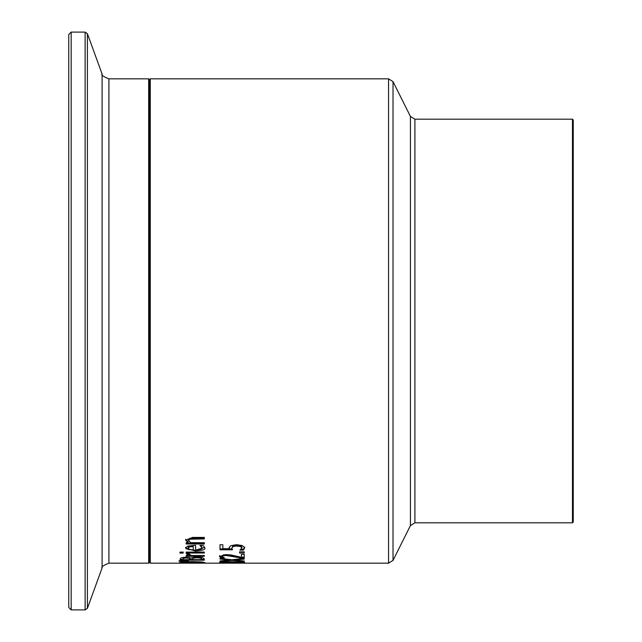 <?xml version="1.0" encoding="UTF-8"?>
<svg xmlns="http://www.w3.org/2000/svg" width="642" height="642" viewBox="0 0 642 642"><rect width="100%" height="100%" fill="white"/><g stroke="black" fill="none" stroke-linecap="round" stroke-linejoin="round"><path stroke-width="0.96" d="M229.298 548.677L229.162 547.875L230.671 545.7L236.521 544.681L242.347 545.556L244.722 547.867L243.35 550.13L239.915 550.13L241.914 547.843L240.445 546.502L236.497 546.021L233.006 546.559L231.89 548.067L232.476 549.785L219.997 549.785L219.997 544.737L222.838 544.737L222.838 548.677L229.298 548.677L229.162 547.008M232.043 548.934L219.997 548.934M241.914 547.843L241.914 546.984L240.445 545.636L236.497 545.146L233.006 545.692L231.89 548.067M244.722 547L243.35 549.279L241.055 549.279M233.006 546.559L233.006 545.692M240.445 546.502L240.445 545.636M243.35 550.13L243.35 549.279M182.4 562.175L181.229 562.119M203.241 562.119L202.061 562.175M202.061 562.593L192.231 561.975L182.4 562.593L192.231 562.986L202.061 562.593L202.061 561.975M182.4 562.593L182.4 561.975M182.89 563.002L179.616 562.593L182.89 561.927L192.231 561.614L201.556 561.927L204.846 562.593L182.89 562.769M196.901 556.999L202.374 557.561L204.341 558.981L204.341 560.185L180.121 560.185L180.121 559.078L181.108 557.81L185.578 557.256L190.875 557.994L196.901 556.999M204.341 559.367L201.596 559.367M192.64 559.367L189.952 559.367M182.874 559.367L180.121 559.367M193.274 558.155L192.64 558.989L193.274 557.336L193.274 558.155L197.038 557.746L197.038 556.999M192.64 558.989L192.64 559.647L201.596 559.647L201.596 558.363L199.967 557.136M193.884 557.144L193.274 557.336M201.596 559.19L200.569 558.115L197.038 557.746M200.569 558.115L200.569 557.288M183.5 558.243L182.874 559.102L183.5 557.417L183.5 558.243L186.028 557.986L186.028 557.256M182.874 559.102L182.874 559.647L189.952 559.647L189.952 558.171L189.149 557.441M183.957 557.296L183.5 557.417M189.952 558.989L189.149 558.267L186.028 557.986M188.467 560.899L179.046 560.803L179.046 561.285L188.467 561.196M204.341 552.088L204.341 553.027L186.164 553.027L186.164 552.088L204.341 552.088L186.164 552.088M188.876 555.531L186.268 553.741L189.446 553.741L189.31 554.247L191.444 555.531L204.341 555.531L204.341 556.293L186.164 556.293L186.164 555.531L188.876 555.531L188.876 554.696L186.164 553.252M191.212 555.466L188.876 555.466M189.31 554.247L189.31 553.741M204.71 547.401L195.353 550.202C188.202 549.833 184.968 548.854 185.658 547.257M202.086 547.851L199.887 545.427L203.225 545.427L204.75 547.835C205.833 549.52 202.703 550.595 195.353 551.053L185.658 548.116L187.681 546.101L195.569 545.291L195.569 550.009C200.826 549.64 202.992 548.918 202.086 547.851L201.115 545.427M201.275 546.422L201.275 545.556M189.583 546.888L188.17 548.18L188.17 547.321L189.583 546.021L189.583 546.888L193.234 546.478L193.234 545.612L189.583 546.021M188.17 548.18L189.599 549.488L193.234 550.009L193.234 546.478M179.969 552.24L183.147 552.024L179.969 552.24M183.147 552.024L183.147 553.083L179.969 553.083L179.969 552.024M204.341 537.41L204.341 538.919L189.92 539.2L188.563 540.548L188.563 539.657L189.92 538.301L204.341 538.02L204.341 537.41L192.544 537.41L185.658 540.171L188.186 542.683L188.186 541.8L185.658 539.28M188.563 540.548L190.762 542.683L204.341 542.683L204.341 543.999L186.164 543.999L186.164 542.683L188.186 542.683M204.341 542.683L204.341 543.124L186.164 543.124L186.164 542.683M235.084 562.994L232.139 562.994M388.538 563.162L150.276 563.162L150.276 78.838L388.538 78.838L388.538 563.162L393.016 560.394L393.016 81.606L410.431 116.435L410.431 525.565L414.901 522.805L414.901 119.195L572.447 119.195L572.447 522.805L573.25 521.994L573.25 120.006L572.447 119.195M243.495 562.023L241.914 562.047M222.292 562.015L220.655 561.975M224.411 562.825L219.484 562.408L225.334 561.718L242.483 561.894L244.722 562.432L243.23 562.857L243.23 562.047M243.23 562.857L239.795 562.857L241.914 562.448L241.914 561.846M241.914 562.448L240.557 561.75M240.557 562.135L232.42 562.456L232.42 561.862M232.42 562.456L229.732 562.561L229.732 561.959M229.732 562.48L222.292 562.424L222.292 561.806M220.976 562.825L220.976 562.015M222.292 562.424L224.411 562.809M234.555 560.105L244.209 560.988L244.209 561.429L232.083 560.378L219.997 561.405L219.997 560.931L229.475 560.065L219.997 559.046L219.997 558.371L231.922 559.776L244.209 558.371L244.209 559.086L234.555 560.105L234.555 559.495M229.475 560.065L229.475 559.503M234.555 559.8L233.038 559.655M232.083 560.378L232.083 559.76M230.96 559.672L229.475 559.808M222.638 557.039L220.936 557.039L219.484 555.635M240.774 557.152L226.313 554.648L223.272 554.961L222.292 555.691L223.055 557.312L224.387 557.826M244.209 557.152L241.408 557.152M224.387 557.866L220.936 557.866L220.936 557.039M220.936 557.866L219.484 556.462L226.136 554.608L230.984 554.953L241.408 557.312L241.408 554.335L244.209 554.335L244.209 557.978L240.774 557.978L240.774 557.16M240.774 557.978L226.313 555.482L223.272 555.787L222.292 556.518M244.209 551.823L244.209 553.019L239.578 553.019L239.578 551.823L244.209 551.823L239.578 551.823M149.466 321L149.466 562.352L148.663 563.162L148.663 78.838L149.466 79.648L149.466 321M68.75 321L68.75 607.476L71.166 609.9L71.166 32.1L68.75 34.524L68.75 597.566M236.497 546.021L236.497 545.146M189.149 558.267L189.149 557.537M195.353 551.053L195.353 550.202M193.98 538.919L193.98 538.02M189.92 539.2L189.92 538.301M223.039 562.175L223.039 561.766M223.272 555.787L223.272 554.961M226.313 555.482L226.313 554.648M234.948 556.67L234.948 555.836M71.166 32.1L85.129 32.1L85.129 609.9L87.408 608.303L87.408 33.697L102.102 74.055L102.102 567.945C100.874 567.111 103.153 565.514 108.923 563.162L108.923 78.838L148.663 78.838M108.923 563.162L148.663 563.162M71.166 609.9L85.129 609.9M85.129 32.1L87.408 33.697M102.102 567.945L87.408 608.303M102.102 74.055C100.874 74.889 103.153 76.486 108.923 78.838M414.901 522.805L572.447 522.805M150.276 78.838L149.466 79.648M150.276 563.162L149.466 562.352M410.431 116.435L414.901 119.195M410.431 525.565L393.016 560.394M388.538 78.838L393.016 81.606"/></g></svg>
